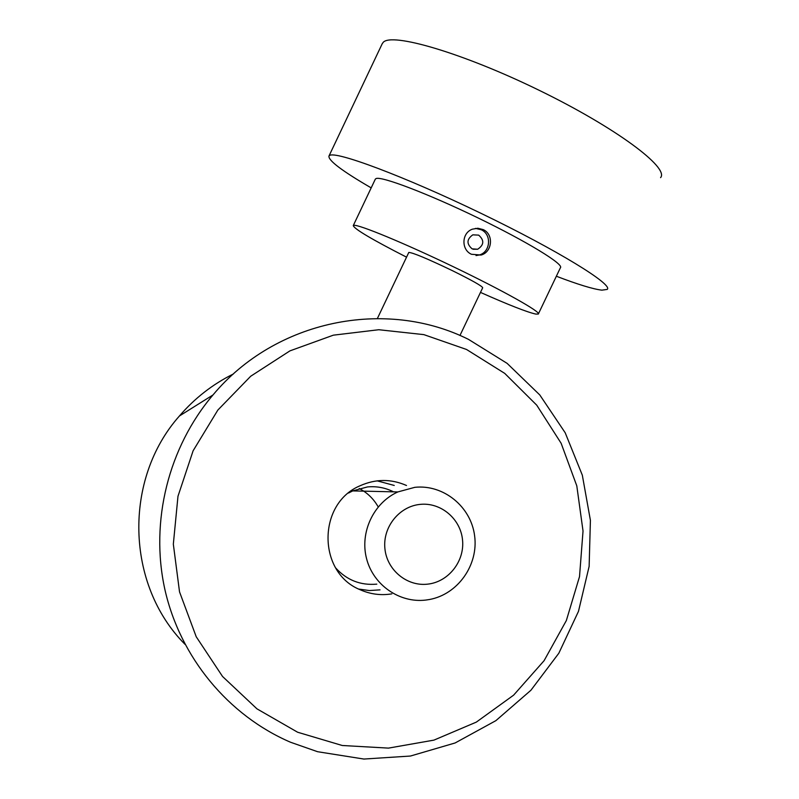 <?xml version="1.0" encoding="UTF-8"?>
<svg xmlns="http://www.w3.org/2000/svg" width="799" height="799" viewBox="0 0 799 799"><rect width="100%" height="100%" fill="white"/><g stroke="black" fill="none" stroke-linecap="round" stroke-linejoin="round"><path stroke-width="1.2" d="M471.47 254.282C461.063 249.777 461.522 232.849 472.439 229.163L477.882 228.244L483.215 229.603C493.972 234.347 492.314 252.055 481.148 255.031L471.47 254.282M406.541 257.158C371.944 239.47 354.187 228.943 353.268 225.598L353.827 225.348C358.511 224.229 404.304 243.126 454.002 267.056C503.73 290.966 541.472 312.239 538.316 314.057L535.769 314.077C527.09 312.159 508.663 304.928 480.479 292.404M375.29 179.226L376.039 178.567C381.413 175.98 427.845 193.608 477.502 217.668C527.21 241.698 564.274 264.439 560.419 267.715L538.446 313.787M371.175 187.875C342.332 171.126 328.259 160.529 328.948 156.095L329.468 155.565C334.931 150.442 403.924 176.1 480.758 213.213C557.632 250.267 613.582 284.814 607.21 289.408L601.877 290.157C593.178 289.138 578.007 284.504 556.354 276.234M382.152 43.885L383.071 42.517C391.051 32.07 462.491 52.804 539.235 90.337C616.059 127.76 669.472 167.8 660.583 177.638M290.586 742.261C228.344 715.524 180.145 657.397 164.854 589.372C149.842 521.278 168.569 447.25 212.973 394.966C275.665 319.83 385.677 298.047 468.494 339.375L507.105 363.355L539.794 394.956L565.203 432.778L582.321 475.175L590.411 520.339L589.133 566.381L578.486 611.325L558.831 653.232L530.926 690.246L495.869 720.658L455.12 742.97L410.456 756.034L363.885 759.05L317.573 751.709L290.586 742.261M233.458 373.932C212.734 384.189 194.726 398.212 179.435 415.969C123.376 478.971 125.473 584.558 184.969 644.284M466.526 349.473L423.87 334.631L378.756 329.727L333.343 335.171L289.917 350.881L250.716 376.229L217.837 410.077L193.108 450.786L177.977 496.279L173.333 544.159L179.525 591.859L196.224 636.763L222.531 676.463L256.958 708.843L297.608 732.224L342.242 745.497L388.484 748.114L433.937 740.124L476.324 722.116L513.617 695.16L544.069 660.713L566.351 620.543L579.515 576.618L583.03 531.015L576.798 485.872L561.128 443.265L536.748 405.183L504.738 373.393L466.526 349.473M380.034 589.862L369.368 590.551L358.781 589.073M391.83 593.867C380.983 595.615 370.526 594.276 360.439 589.852C317.303 572.873 317.273 503.49 360.119 485.742C375.65 478.831 391.101 478.751 406.501 485.492M408.758 252.514L408.788 252.444C412.713 252.554 427.275 258.636 452.464 270.691C472.109 280.409 482.187 286.102 482.686 287.77L459.954 335.49M475.445 228.374L481.228 229.732C491.954 234.427 490.556 252.055 479.25 254.991L476.024 255.57M472.129 248.859C466.416 243.895 466.646 239.221 472.818 234.836L478.661 235.126C484.434 240.259 484.104 244.963 477.672 249.238L472.129 248.859M377.148 480.848L394.247 485.452M359.24 488.509C367.17 492.643 373.383 498.606 377.907 506.386M425.827 600.059C399.59 603.295 373.263 585.018 366.561 558.641C359.65 532.324 373.612 502.811 397.852 491.934L414.811 487.33C443.495 484.214 470.981 506.636 474.616 535.779C478.631 564.863 457.907 594.366 429.403 599.52L425.827 600.059M376.808 584.139C360.529 585.567 346.836 580.174 335.71 567.979M348.554 493.033L352.709 490.906L367.42 486.941C376.609 486.072 385.308 487.7 393.527 491.834M427.815 584.129C407.051 586.706 386.816 570.007 384.898 548.523C382.661 527.08 399.24 506.396 420.014 504.399C440.758 502.082 460.594 518.741 462.531 539.964C464.788 561.138 448.619 581.862 427.815 584.129M212.973 394.966L179.435 415.969M477.672 249.238L473.068 249.238M479.25 254.991L481.148 255.031M353.268 225.598L375.37 179.056M328.948 156.095L382.292 43.585M408.788 252.444L377.388 318.491M397.852 491.934L352.709 490.906"/></g></svg>

